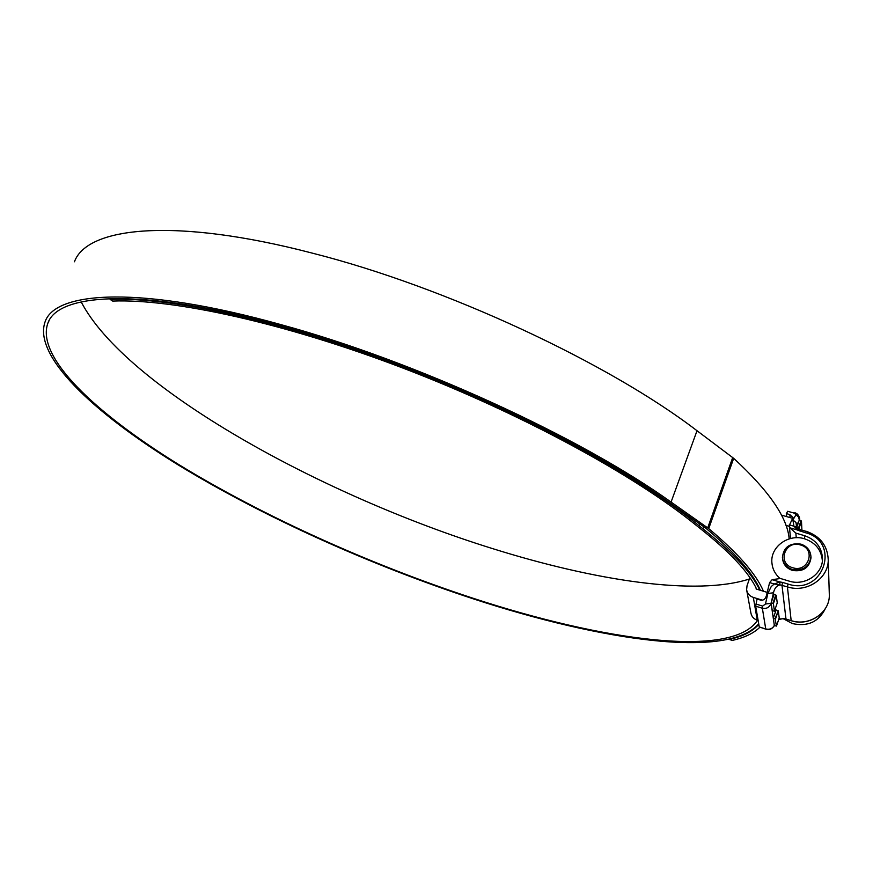 <?xml version="1.0" encoding="UTF-8"?>
<svg xmlns="http://www.w3.org/2000/svg" width="873" height="873" viewBox="0 0 873 873"><rect width="100%" height="100%" fill="white"/><g stroke="black" fill="none" stroke-linecap="round" stroke-linejoin="round"><path stroke-width="1.31" d="M792.739 567.745C808.376 572.994 816.408 548.986 800.454 544.948C784.947 539.787 776.817 563.565 792.739 567.745M800.912 544.13C807.187 546.334 810.526 550.547 810.952 556.788C809.315 566.795 803.116 571.018 792.357 569.447C786.377 567.33 783.059 563.336 782.415 557.432C783.659 547.087 789.825 542.657 800.912 544.13M810.941 556.603L811.006 557.803C809.38 567.788 803.193 572.001 792.444 570.429C786.551 568.356 783.256 564.427 782.535 558.622M779.796 578.319C775.082 574.052 772.452 568.88 771.907 562.812C770.15 546.945 788.406 533.545 804.568 538.805C815.513 542.602 821.449 549.957 822.366 560.848M825.367 608.557C818.743 621.871 807.754 626.879 792.411 623.584L783.321 618.761M774.427 611.187L773.391 603.68L771.11 602.85L772.245 610.642L774.427 611.187L777.243 602.883L776.25 595.255L773.391 603.68M801.927 530.031L801.458 521.017L798.86 528.929M781.433 515.103L792.804 518.376M796.787 527.412L799.199 520.221L801.458 521.017M762.478 600.198L753.312 597.394C749.503 596.052 747.277 593.487 746.622 589.722L747.026 585.761L749.852 577.577M746.786 590.661L750.867 612.824C751.5 616.447 753.639 618.913 757.284 620.223L758.146 620.485M777.821 610.543L776.119 610.009L773.314 618.193L774.329 625.526L776.479 626.083L775.049 618.728L778.28 610.794L775.508 618.99M773.314 618.193L775.049 618.728M776.479 626.083L779.218 617.986L778.28 610.794M772.921 603.407L775.781 594.993L774.035 594.458L771.11 602.85M767.127 592.352L756.182 589.013L756.062 587.944M789.388 526.375L785.984 525.393M798.348 528.536L800.999 520.734M757.557 620.31C731.694 659.05 602.588 640.727 472.871 598.18C370.479 564.613 263.319 516.369 178.627 464.491C95.244 412.984 35.662 356.948 47.884 323.152C58.284 292.542 143.718 287.566 281.717 326.109C414.588 362.273 578.559 437.602 668.554 501.975L705.919 528.252C734.826 552.456 752.984 573.135 760.383 590.29M749.35 579.017C696.076 596.215 595.124 580.796 492.328 548.528C320.969 495.275 125.799 387.568 81.167 301.872M74.445 261.78C86.962 226.969 174.273 217.093 312.458 253.17C445.83 286.922 608.743 363.037 697.014 430.727L733.68 458.336C768.96 490.812 787.468 517.667 789.17 538.892M758.713 623.748C728.322 659.486 601.202 640.771 473.352 598.867C370.217 565.038 262.326 516.467 176.99 464.185C92.964 412.296 32.803 355.769 45.145 321.646C55.643 290.829 141.579 285.755 280.615 324.538C414.73 360.996 580.392 437.122 671.075 502.084L708.712 528.601C737.871 553.067 756.116 573.943 763.46 591.239M759.837 627.283C753.617 633.329 744.407 637.716 732.207 640.422L728.846 639.287M758.801 624.293C752.799 631.321 743.13 636.33 729.806 639.309L732.207 640.422M728.715 639.232L729.806 639.309M110.5 298.577L110.107 299.395L112.65 301.076C173.389 298.664 284.249 322.726 403.119 368.144C521.934 413.595 635.228 475.534 696.545 525.59L700.299 528.58C730.035 552.151 748.827 572.339 756.662 589.166M110.107 299.395C171.25 296.864 283.136 321.078 403.173 366.955C523.178 412.842 637.552 475.414 699.295 525.917L703.005 528.874C733.036 552.718 751.948 573.125 759.739 590.104M772.147 579.661L779.862 581.985L774.253 583.982L769.615 582.586L772.147 579.661L780.451 578.493L789.061 581.091C804.655 586.307 822.781 574.238 822.486 558.84C821.919 547.393 815.895 539.656 804.426 535.64L795.86 533.141L796.241 537.735M799.613 517.962L799.341 520.253L798.631 517.122L794.332 513.171L787.708 511.272L786.311 513.597L789.847 514.612L793.011 517.547L789.301 525.415L789.836 527.794L795.86 533.141M771.165 603.057L771.099 603.33C769.429 607.401 766.516 609.038 762.358 608.241L755.68 606.189L757.044 599.02L760.623 600.111C763.384 600.58 765.294 599.184 766.33 595.932L769.615 582.586M755.68 606.189L759.259 626.967L765.676 628.964C769.691 629.815 772.55 628.658 774.253 625.494L774.329 625.352M773.893 626.399L774.002 626.192C771.481 629.422 768.731 630.393 765.763 629.138L759.259 626.967M786.311 513.597L786.606 516.587M787.708 511.272L794.332 513.171M800.77 529.813L806.172 531.373C820.304 536.338 827.659 545.876 828.248 560.008C828.401 578.701 806.336 593.225 787.413 586.874L780.135 584.91C776.741 585.521 774.515 588.151 773.478 592.8L767.836 593.465L771.23 586.547L774.253 583.982L779.873 584.877L779.862 581.985L779.873 584.877M778.869 619.012L784.27 618.695M799.013 520.843L796.034 526.386M794.725 512.778C797.125 513.204 798.773 515.103 799.657 518.486L799.799 520.384M799.09 529.093L797.758 530.184L798.806 528.82L793.928 526.19L792.891 520.013L795.783 515.092M784.019 618.706L791.047 620.583C808.813 626.661 829.492 613.042 829.339 595.375L829.252 592.44M780.167 581.996L782.612 582.422L781.979 585.226L785.984 619.088L783.976 618.706M774.362 625.537L771.099 603.33L765.479 604.007L767.836 593.465M796.602 527.227L796.034 522.512L792.891 520.013M796.045 526.408L797.616 528.056M789.836 527.794L797.507 530.031L793.928 526.19L789.323 524.859M757.284 620.223L753.312 597.394M697.014 430.727L671.075 502.084M733.68 458.336L708.712 528.601M699.971 524.04L699.295 525.917M703.769 526.703L703.005 528.874M732.709 457.539L707.719 527.849M775.879 610.62L775.519 607.968M782.612 582.422L788.057 584.059L787.413 586.874L791.167 620.616M788.057 584.059C823.446 596.03 841.397 541.598 805.419 532.716L797.758 530.184M773.784 595.07L773.478 592.8L771.35 602.217M804.426 535.64L804.655 538.827M765.763 629.138L762.358 608.241L762.631 606.091L765.479 604.007M790.12 517.602L789.847 514.612M755.942 604.029L762.631 606.091M798.806 528.82L800.716 529.682L800.006 531.144M786.06 619.044L791.08 620.67C808.813 626.749 829.481 613.13 829.339 595.375L828.248 560.008C827.637 545.789 820.26 536.208 806.117 531.253L805.419 532.716M810.952 556.788L811.006 557.803M49.084 320.697L47.884 323.152M778.716 619.47L782.557 618.75M789.367 526.113L790.534 538.51"/></g></svg>
